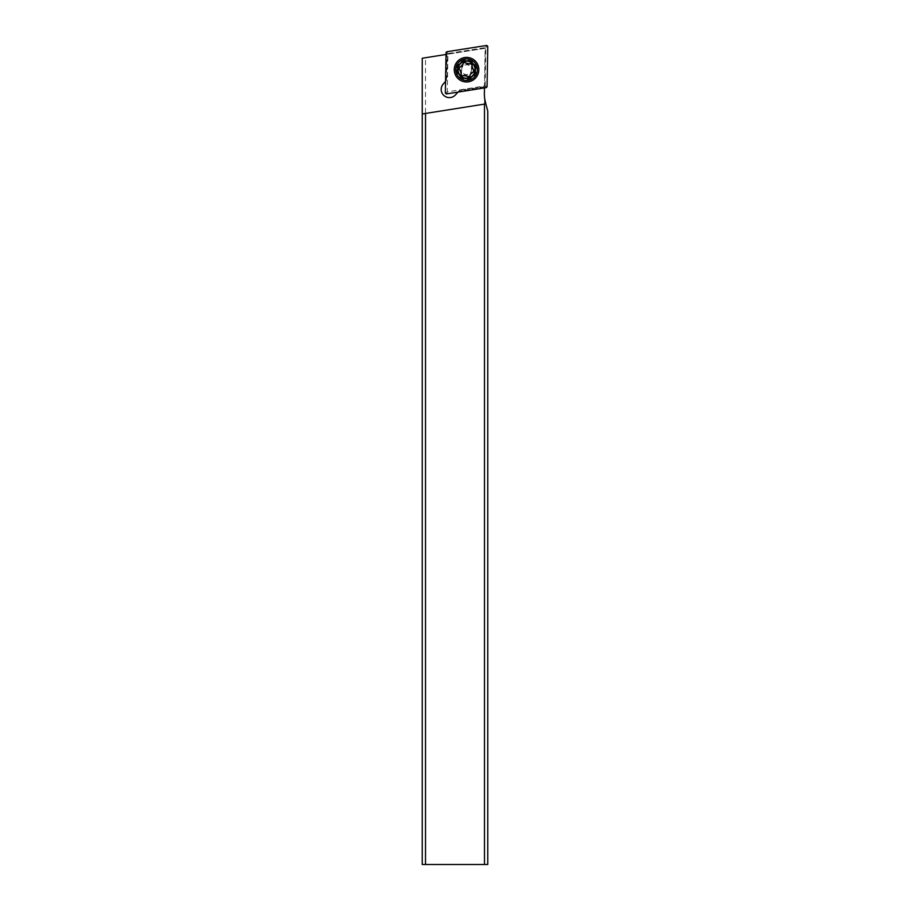 <?xml version="1.0" encoding="UTF-8"?>
<svg xmlns="http://www.w3.org/2000/svg" width="910" height="910" viewBox="0 0 910 910"><rect width="100%" height="100%" fill="white"/><g stroke="black" fill="none" stroke-linecap="round" stroke-linejoin="round"><path stroke-width="0.68" stroke-dasharray="4.55 3.41" d="M485.166 85.859L485.838 47.502L447.947 53.508L447.276 91.853L485.166 85.859L485.963 87.667M486.247 45.5L485.838 47.502M446.867 93.866L447.276 91.853M446.036 52.962L447.947 53.508M472.574 62.756A9.168 9.168 0 0 1 473.473 75.701A9.168 9.168 0 0 1 460.54 76.599A9.168 9.168 0 0 1 459.63 63.666A9.168 9.168 0 0 1 472.574 62.756A9.168 9.168 0 0 0 459.63 63.666A9.168 9.168 0 0 0 460.54 76.599A9.168 9.168 0 0 0 473.473 75.701A9.168 9.168 0 0 0 472.574 62.756A9.168 9.168 0 0 0 459.63 63.666A9.168 9.168 0 0 0 460.54 76.599A9.168 9.168 0 0 0 473.473 75.701A9.168 9.168 0 0 0 472.574 62.756M474.611 60.413A12.285 12.285 0 0 1 475.828 77.737A12.285 12.285 0 0 1 458.492 78.954A12.285 12.285 0 0 1 457.286 61.618A12.285 12.285 0 0 1 474.611 60.413M484.484 96.767A32.76 32.76 0 0 1 484.37 93.468L485.166 48.275L425.516 57.717L425.516 864.5L484.484 864.5L484.484 96.767L487.76 111.009L487.76 864.5L484.484 864.5M473.268 69.683A6.711 6.711 0 0 1 466.557 76.394A6.711 6.711 0 0 1 459.834 69.683A6.711 6.711 0 0 1 466.557 62.961A6.711 6.711 0 0 1 473.268 69.683A6.711 6.711 0 0 0 461.484 65.27A6.711 6.711 0 0 0 464.202 75.974A6.711 6.711 0 0 0 473.268 69.683M484.484 87.496L458.833 91.046L484.484 86.985L484.495 86.325L459.504 90.283L458.322 91.637L484.473 87.906M459.504 90.283L455.569 94.799A8.19 8.19 0 0 1 441.941 92.82A8.19 8.19 0 0 1 443.204 84.061L447.14 79.534L447.584 54.225L485.166 48.275L484.495 86.325M447.584 54.225L446.423 54.407L445.547 81.365M485.849 103.888L422.24 113.966M425.516 864.5L422.24 864.5L422.24 58.24L425.516 57.717M456.729 69.683A9.828 9.828 0 0 0 466.557 79.511A9.828 9.828 0 0 0 476.385 69.683A9.828 9.828 0 0 0 466.557 59.855A9.828 9.828 0 0 0 456.729 69.683M445.957 80.899L446.924 54.327L446.469 80.307L447.14 79.534M474.747 69.683A8.19 8.19 0 0 0 460.369 64.303A8.19 8.19 0 0 0 463.69 77.35A8.19 8.19 0 0 0 474.747 69.683M472.734 75.052A8.19 8.19 0 0 1 461.177 75.86A8.19 8.19 0 0 1 460.369 64.303A8.19 8.19 0 0 1 471.926 63.495A8.19 8.19 0 0 1 472.734 75.052A8.19 8.19 0 0 1 461.177 75.86A8.19 8.19 0 0 1 460.369 64.303A8.19 8.19 0 0 1 471.926 63.495A8.19 8.19 0 0 1 472.734 75.052M474.713 76.77A10.806 10.806 0 0 0 473.644 61.527A10.806 10.806 0 0 0 458.401 62.585A10.806 10.806 0 0 0 459.459 77.839A10.806 10.806 0 0 0 474.713 76.77M465.59 62.71L470.06 63.575M460.039 67.033C461.927 66.669 462.928 65.52 463.019 63.598M460.995 74.006L459.516 69.695M467.524 76.656L463.053 75.78M469.742 76.758L470.083 75.769L469.742 76.758M473.075 72.334C471.175 72.698 470.186 73.835 470.083 75.769M472.108 65.361L473.598 69.66M462.849 66.453A4.914 4.914 0 0 0 463.326 73.391A4.914 4.914 0 0 0 470.265 72.902A4.914 4.914 0 0 0 469.776 65.975A4.914 4.914 0 0 0 462.849 66.453M486.452 46.797L487.76 46.819M487.066 86.393L485.758 86.37M446.662 92.57L445.354 92.547M447.356 52.985L447.151 51.688M460.039 64.019A8.634 8.634 0 0 0 460.892 76.19A8.634 8.634 0 0 0 473.063 75.337A8.634 8.634 0 0 0 472.222 63.165A8.634 8.634 0 0 0 460.039 64.019"/><path stroke-width="1.36" d="M447.151 51.688L486.247 45.5A1.308 1.308 0 0 1 487.76 46.819L487.066 86.393A1.308 1.308 0 0 1 485.963 87.667L446.867 93.866A1.308 1.308 0 0 1 445.354 92.547L446.036 52.962A1.308 1.308 0 0 1 447.151 51.688L486.247 45.5A1.308 1.308 0 0 1 487.76 46.819L487.066 86.393A1.308 1.308 0 0 1 485.963 87.667L446.867 93.866A1.308 1.308 0 0 1 445.354 92.547L446.036 52.962A1.308 1.308 0 0 1 447.151 51.688M458.492 78.954A12.285 12.285 0 0 0 475.828 77.737A12.285 12.285 0 0 0 474.611 60.413A12.285 12.285 0 0 0 457.286 61.618A12.285 12.285 0 0 0 458.492 78.954M484.473 87.906L484.37 93.468A32.76 32.76 0 0 0 485.485 102.523L487.76 111.009L487.76 864.5L425.516 864.5L425.516 113.443L422.24 113.966L422.24 58.24L446.014 54.475M445.547 81.365L443.204 84.061A8.19 8.19 0 0 0 449.392 97.62A8.19 8.19 0 0 0 455.569 94.799L457.912 92.115M422.24 113.966L422.24 864.5L425.516 864.5M425.516 113.443L484.484 104.104L484.484 864.5M485.849 103.888L484.484 104.104M458.401 62.585A10.806 10.806 0 0 1 473.644 61.527A10.806 10.806 0 0 1 474.713 76.77A10.806 10.806 0 0 1 459.459 77.839A10.806 10.806 0 0 1 458.401 62.585M459.88 63.882A8.85 8.85 0 0 1 472.358 63.006A8.85 8.85 0 0 1 473.234 75.484A8.85 8.85 0 0 1 460.756 76.36A8.85 8.85 0 0 1 459.88 63.882M473.587 69.66A3.299 3.299 0 0 1 472.108 65.361A1.41 1.41 0 0 0 470.06 63.575A3.299 3.299 0 0 1 465.59 62.71A1.41 1.41 0 0 0 463.019 63.598A3.299 3.299 0 0 1 460.039 67.033A1.41 1.41 0 0 0 459.516 69.695A3.299 3.299 0 0 1 460.995 74.006A1.41 1.41 0 0 0 463.053 75.78A3.299 3.299 0 0 1 467.524 76.656A1.41 1.41 0 0 0 470.083 75.769A3.299 3.299 0 0 1 473.075 72.334A1.41 1.41 0 0 0 473.587 69.66L474.008 71.856L473.075 72.334M472.108 65.361L471.755 63.7L470.06 63.575M465.59 62.71L463.372 62.597L463.019 63.598M460.039 67.033L459.095 67.511L459.516 69.695M460.995 74.006L461.359 75.655L463.053 75.78M467.524 76.656L469.742 76.758L470.083 75.769"/></g></svg>
